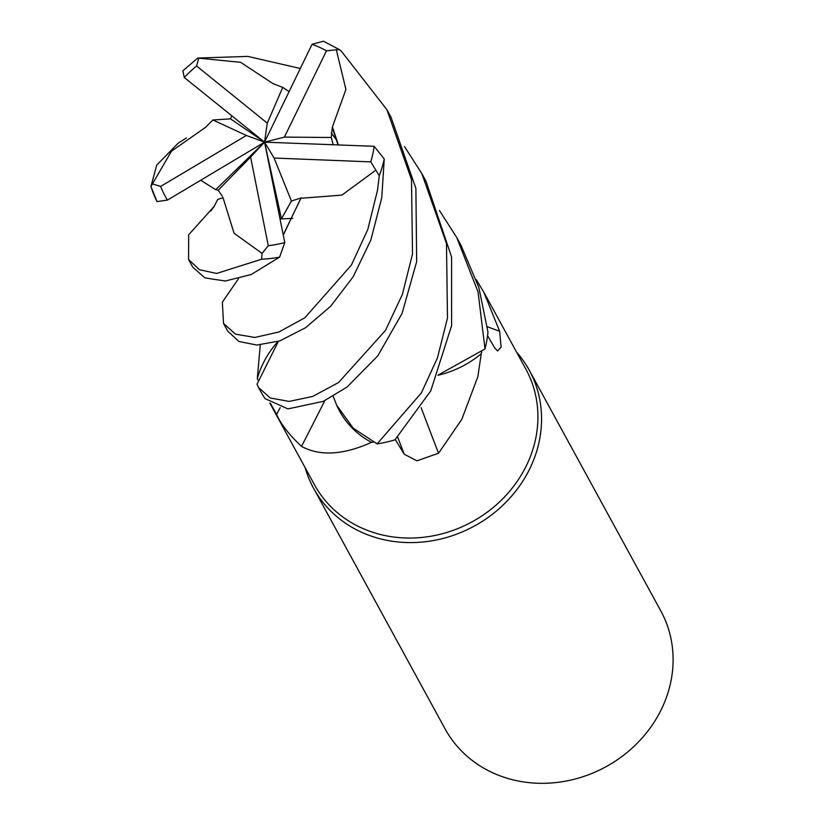 <?xml version="1.0" encoding="UTF-8"?>
<svg xmlns="http://www.w3.org/2000/svg" width="824" height="824" viewBox="0 0 824 824"><rect width="100%" height="100%" fill="white"/><g stroke="black" fill="none" stroke-linecap="round" stroke-linejoin="round"><path stroke-width="1.24" d="M269.819 403.039L314.438 484.687A120.479 108.191 -28.7 0 0 420.755 537.547A120.479 108.191 -28.7 0 0 526.402 465.622A120.479 108.191 -28.7 0 0 525.877 369.142L483.822 292.19L499.632 331.248L501.116 347.162L497.593 350.983L494.75 348.027L487.551 335.646M437.987 375.27A93.967 84.388 -28.7 0 0 481.237 353.723L477.838 376.764L461.79 419.385L438.543 453.221L416.913 460.832L404.193 454.168L395.283 439.511M404.491 146.548L421.867 173.668L446.474 243.492L447.483 318.033L437.441 357.915L421.383 392.904L377.114 443.878L353.228 428.192L336.8 405.48A93.967 84.388 -28.7 0 0 371.469 442.364A120.479 108.191 -28.7 0 0 373.344 442.148M371.469 442.364C343.206 455.054 319.887 456.393 301.512 446.371C289.389 435.021 281.087 424.412 276.617 414.524L270.571 403.544M277.915 341.548A93.967 84.388 -28.7 0 0 257.315 378.484A120.479 108.191 -28.7 0 0 257.953 380.091M257.315 378.484L260.271 344.926M313.522 488.148A122.93 110.395 -28.7 0 1 305.148 467.692A122.93 110.395 -28.7 0 0 409.992 542.594A122.93 110.395 -28.7 0 0 529.811 468.681A122.93 110.395 -28.7 0 0 529.286 370.244A122.93 110.395 -28.7 0 0 516.586 352.147A122.93 110.395 -28.7 0 1 529.811 468.681A122.93 110.395 -28.7 0 1 422.012 542.079A122.93 110.395 -28.7 0 1 313.522 488.148L445.073 728.859A122.93 110.395 -28.7 0 0 553.553 782.8A122.93 110.395 -28.7 0 0 661.353 709.402A122.93 110.395 -28.7 0 0 660.827 610.965L529.286 370.244M324.8 400.66A2080.445 309.989 -54.9 0 1 301.512 446.371M481.237 353.723A120.479 108.191 -28.7 0 0 481.752 351.982M421.136 407.633A2080.445 615.435 -119.9 0 0 438.543 453.221M487.365 326.737A2080.445 1352.648 163 0 0 499.632 331.248M476.231 279.583L483.822 292.19M377.114 443.878A122.93 110.395 -28.7 0 0 394.912 439.862L430.705 390.988L451.614 325.593L451.593 257.037L425.987 181.218L421.867 173.668M332.196 127.555L345.915 89.466L336.326 49.78L339.447 49.646L341.26 51.078L386.868 109.633L411.495 179.519L412.505 254.008L402.369 294.467L385.436 330.486L338.592 382.501L312.739 396.426L289.121 401.412L270.221 397.971L258.53 387.507L257.037 384.18L278.347 341.414M258.53 387.507L260.415 390.947A122.93 110.395 -28.7 0 0 265.071 398.631L287.967 408.889L323.276 401.37L346.976 387.105L377.732 355.927L402.05 313.47L416.666 261.641L415.883 188.387L391.05 117.286L386.868 109.633M205.876 127.123L171.485 151.173L150.936 186.502L156.745 165.037L178.252 143.118L186.337 138.02M280.016 218.875L281.458 218.813L291.408 201.025L274.083 158.043L370.779 161.865L379.256 175.708L377.547 190.045L367.823 229.391L351.364 265.122L304.87 317.755L279.017 331.948L254.894 337.449L235.52 334.163L223.531 323.461L227.723 331.135L238.981 341.497L256.841 345.05L279.933 340.868L305.622 327.684L330.63 306.281L353.115 276.874L370.841 240.052L381.749 197.75L384.252 159.032L374.168 146.291L264.545 142.161L246.386 135.466L160.618 186.43L152.873 184.02M223.531 323.461L222.356 302.151L238.424 278.811M222.985 197.564L234.088 233.254L262.084 253.401L261.599 259.23L216.619 273.455L199.511 269.736L188.603 259.539L192.806 267.223L204.908 277.884L225.24 281.015L251.166 274.536L279.594 257.129L284.785 242.586L264.545 142.161L284.393 137.103L331.289 137.484L332.278 127.555L338.077 144.931M188.603 259.539L188.665 234.799L214.312 206.227M336.8 405.48L333.184 396.334M484.996 348.964A122.93 110.395 -28.7 0 0 487.963 332.031L478.847 287.494L460.977 245.253L456.784 237.58L478.054 291.943L484.996 348.964L438.049 375.105M273.341 83.852L240.598 62.315L197.729 58.071L247.797 56.403L300.307 68.495M339.447 49.646L323.471 41.2L312.059 44.29L264.545 142.161L281.458 218.813M289.08 91.619L282.756 87.395L273.383 83.76M222.686 197.894L217.773 199.367L213.807 207.051L210.769 210.965M151.029 186.667A122.93 110.395 -28.7 0 0 157.013 201.592L167.437 200.088L264.545 142.161L274.083 158.043M215.692 189.644L218.226 190.2L222.408 196.421M200.706 180.25L215.692 189.654L264.545 142.161L230.555 118.852L212.88 119.974L205.784 127.081M333.174 144.746L331.289 137.484M332.608 127.545L338.376 144.942M291.408 201.025L301.09 197.945L283.229 234.85M301.038 197.832L283.281 235.077M301.213 198.234L341.888 195.123L375.466 170.444M231.771 115.762L230.555 118.852M197.729 58.071L182.877 70.802L184.288 77.538L264.545 142.161L250.599 157.034L268.274 245.686L262.084 253.401M439.429 210.481L456.784 237.58M284.393 137.103L326.479 50.81L336.326 49.78M282.756 87.395L267.275 123.147L196.596 65.992L198.759 58.164M212.88 119.974L246.386 135.466M218.226 190.2L250.599 157.034M264.545 142.161L267.275 123.147M280.139 407.633A2074.77 309.144 -54.9 0 1 276.617 414.524M397.714 437.153A2074.77 613.756 -119.9 0 0 404.193 454.168M379.256 175.708A122.93 110.395 -28.7 0 0 384.252 159.032M261.599 259.23A122.93 110.395 -28.7 0 0 279.594 257.129M280.026 218.937L292.767 218.391M160.618 186.43A113.104 101.568 -28.7 0 0 167.437 200.088M326.479 50.81A113.104 101.568 -28.7 0 0 312.059 44.29M268.274 245.686A113.104 101.568 -28.7 0 0 284.785 242.586M196.596 65.992A113.104 101.568 -28.7 0 0 184.288 77.538M370.779 161.865A113.104 101.568 -28.7 0 0 374.168 146.291M331.269 132.973L336.656 140.173M157.044 201.643L150.936 186.502"/></g></svg>
